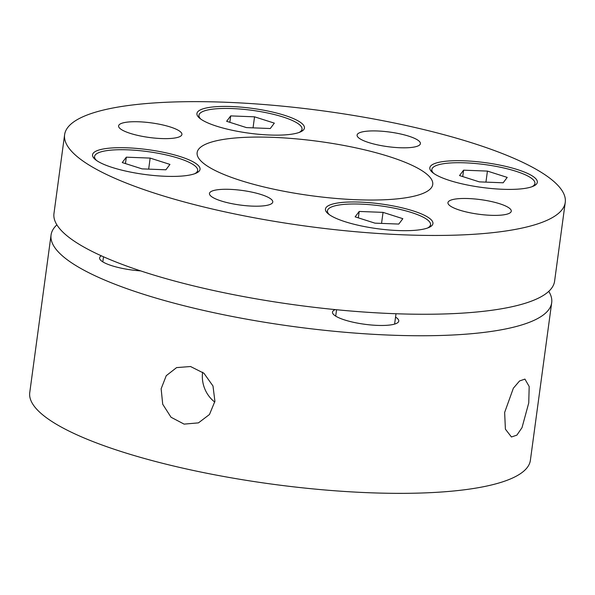 <?xml version="1.0" encoding="UTF-8"?>
<svg xmlns="http://www.w3.org/2000/svg" width="595" height="595" viewBox="0 0 595 595"><rect width="100%" height="100%" fill="white"/><g stroke="black" fill="none" stroke-linecap="round" stroke-linejoin="round"><path stroke-width="0.89" d="M528.747 402.934L522.016 427.641L516.884 435.131L511.44 436.983L505.4 429.166L504.642 412.461L513.359 388.215L519.547 380.971L524.931 379.104L529.186 386.505L528.747 402.934M214.914 401.298L209.477 414.499L198.447 422.874L184.1 424.116L171.025 417.244L162.71 404.228L161.141 388.773L166.243 375.698L176.589 367.606L190.534 366.52L203.944 373.258L212.988 385.991L214.914 401.298M51.058 235.003L29.75 392.603A252.592 58.243 7.7 0 0 46.038 417.437A252.592 58.243 7.7 0 0 321.553 489.685A252.592 58.243 7.7 0 0 530.383 460.292L551.691 302.691A252.592 58.243 -172.3 0 1 342.861 332.084A252.592 58.243 -172.3 0 1 67.347 259.829A252.592 58.243 -172.3 0 1 51.058 235.003A252.592 58.243 -172.3 0 1 56.889 224.843M548.769 291.349A252.592 58.243 -172.3 0 1 551.691 302.691M202.635 372.187A29.72 26.745 -111.6 0 0 202.612 372.373A29.72 26.745 -111.6 0 0 214.795 402.094M101.358 255.828A33.432 7.705 7.7 0 0 99.61 257.866A33.432 7.705 7.7 0 0 101.76 261.153A33.432 7.705 7.7 0 0 140.703 270.911M335.275 309.608A33.432 7.705 7.7 0 0 332.493 312.137A33.432 7.705 7.7 0 0 334.65 315.424A33.432 7.705 7.7 0 0 371.116 324.989A33.432 7.705 7.7 0 0 398.754 321.099A33.432 7.705 7.7 0 0 396.597 317.812A33.432 7.705 7.7 0 0 395.549 317.098M64.617 134.708L53.967 213.508A252.592 58.243 7.7 0 0 70.255 238.335A252.592 58.243 7.7 0 0 345.769 310.59A252.592 58.243 7.7 0 0 554.592 281.197L565.25 202.397A252.592 58.243 -172.3 0 1 356.42 231.79A252.592 58.243 -172.3 0 1 80.905 159.534A252.592 58.243 -172.3 0 1 64.617 134.708A252.592 58.243 -172.3 0 1 273.447 105.315A252.592 58.243 -172.3 0 1 548.962 177.563A252.592 58.243 -172.3 0 1 565.25 202.397M204.806 164.309A118.866 27.407 -172.3 0 1 197.138 152.625A118.866 27.407 -172.3 0 1 295.41 138.791A118.866 27.407 -172.3 0 1 425.068 172.795A118.866 27.407 -172.3 0 1 432.729 184.48A118.866 27.407 -172.3 0 1 334.457 198.314A118.866 27.407 -172.3 0 1 204.806 164.309M433.324 173.115A54.234 12.502 -172.3 0 1 429.828 167.783A54.234 12.502 -172.3 0 1 474.661 161.468A54.234 12.502 -172.3 0 1 533.819 176.983A54.234 12.502 -172.3 0 1 537.315 182.315A54.234 12.502 -172.3 0 1 492.481 188.622A54.234 12.502 -172.3 0 1 433.324 173.115M200.441 118.844A54.234 12.502 -172.3 0 1 196.938 113.511A54.234 12.502 -172.3 0 1 241.778 107.197A54.234 12.502 -172.3 0 1 300.929 122.711A54.234 12.502 -172.3 0 1 304.432 128.044A54.234 12.502 -172.3 0 1 259.591 134.358A54.234 12.502 -172.3 0 1 200.441 118.844M96.048 160.122A54.234 12.502 -172.3 0 1 92.552 154.789A54.234 12.502 -172.3 0 1 137.393 148.475A54.234 12.502 -172.3 0 1 196.543 163.989A54.234 12.502 -172.3 0 1 200.039 169.322A54.234 12.502 -172.3 0 1 155.206 175.629A54.234 12.502 -172.3 0 1 96.048 160.122M328.938 214.386A54.234 12.502 -172.3 0 1 325.443 209.061A54.234 12.502 -172.3 0 1 370.276 202.746A54.234 12.502 -172.3 0 1 429.434 218.261A54.234 12.502 -172.3 0 1 432.929 223.594A54.234 12.502 -172.3 0 1 388.096 229.901A54.234 12.502 -172.3 0 1 328.938 214.386M359.149 138.226A31.944 7.363 -172.3 0 1 357.089 135.08A31.944 7.363 -172.3 0 1 383.5 131.369A31.944 7.363 -172.3 0 1 418.345 140.502A31.944 7.363 -172.3 0 1 420.405 143.64A31.944 7.363 -172.3 0 1 393.994 147.359A31.944 7.363 -172.3 0 1 359.149 138.226M120.659 129.033A31.944 7.363 -172.3 0 1 118.598 125.895A31.944 7.363 -172.3 0 1 145.009 122.176A31.944 7.363 -172.3 0 1 179.854 131.317A31.944 7.363 -172.3 0 1 181.914 134.455A31.944 7.363 -172.3 0 1 155.503 138.174A31.944 7.363 -172.3 0 1 120.659 129.033M211.522 196.595A31.944 7.363 -172.3 0 1 209.462 193.457A31.944 7.363 -172.3 0 1 235.873 189.738A31.944 7.363 -172.3 0 1 270.718 198.879A31.944 7.363 -172.3 0 1 272.778 202.017A31.944 7.363 -172.3 0 1 246.367 205.736A31.944 7.363 -172.3 0 1 211.522 196.595M450.013 205.788A31.944 7.363 -172.3 0 1 447.953 202.642A31.944 7.363 -172.3 0 1 474.364 198.931A31.944 7.363 -172.3 0 1 509.208 208.064A31.944 7.363 -172.3 0 1 511.269 211.203A31.944 7.363 -172.3 0 1 484.858 214.921A31.944 7.363 -172.3 0 1 450.013 205.788M427.619 227.997A52.003 11.989 7.7 0 0 430.527 224.724A52.003 11.989 7.7 0 0 427.173 219.614A52.003 11.989 7.7 0 0 370.447 204.739A52.003 11.989 7.7 0 0 327.458 210.794A52.003 11.989 7.7 0 0 329.392 214.713M359.202 211.448L355.148 216.84L374.939 223.147L398.784 224.07L402.837 218.677L383.046 212.37L359.202 211.448L358.339 217.859M381.551 223.4L383.046 212.37M532.004 186.718A52.003 11.989 7.7 0 0 534.912 183.446A52.003 11.989 7.7 0 0 531.558 178.336A52.003 11.989 7.7 0 0 474.84 163.461A52.003 11.989 7.7 0 0 431.844 169.516A52.003 11.989 7.7 0 0 433.777 173.435M463.587 170.17L459.533 175.562L479.325 181.869L503.169 182.791L507.223 177.399L487.431 171.092L463.587 170.17L462.724 176.581M485.937 182.122L487.431 171.092M194.736 173.725A52.003 11.989 7.7 0 0 197.637 170.453A52.003 11.989 7.7 0 0 194.282 165.343A52.003 11.989 7.7 0 0 137.564 150.468A52.003 11.989 7.7 0 0 94.568 156.522A52.003 11.989 7.7 0 0 96.502 160.442M126.311 157.177L122.258 162.569L142.049 168.876L165.893 169.798L169.947 164.406L150.156 158.099L126.311 157.177L125.448 163.588M148.668 169.136L150.156 158.099M299.121 132.447A52.003 11.989 7.7 0 0 302.022 129.174A52.003 11.989 7.7 0 0 298.675 124.065A52.003 11.989 7.7 0 0 241.949 109.19A52.003 11.989 7.7 0 0 198.953 115.244A52.003 11.989 7.7 0 0 200.887 119.164M230.704 115.899L226.643 121.291L246.434 127.598L270.279 128.52L274.332 123.128L254.541 116.821L230.704 115.899L229.834 122.31M253.054 127.858L254.541 116.821M335.706 316.138L336.569 309.735M327.458 210.794L327.176 212.876M430.527 224.724L430.245 226.807M394.604 324.096L396.002 313.743M431.844 169.516L431.561 171.598M534.912 183.446L534.63 185.528M102.816 261.867L103.5 256.787M94.568 156.522L94.285 158.605M197.637 170.453L197.362 172.543M198.953 115.244L198.671 117.327M302.022 129.174L301.747 131.264"/></g></svg>
